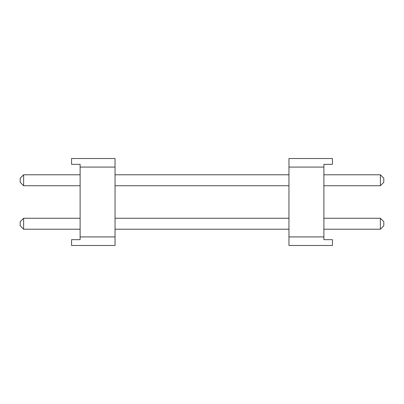 <?xml version="1.0" encoding="UTF-8"?>
<svg xmlns="http://www.w3.org/2000/svg" width="404" height="404" viewBox="0 0 404 404"><rect width="100%" height="100%" fill="white"/><g stroke="black" fill="none" stroke-linecap="round" stroke-linejoin="round"><path stroke-width="0.61" d="M383.8 178.204L383.8 182.315L383.8 178.204L380.376 174.781L323.887 174.781L380.376 174.781L383.8 178.204M20.2 182.315L20.2 178.204L23.624 174.781L23.624 185.739L80.113 185.739L23.624 185.739L23.624 174.781L80.113 174.781L23.624 174.781L20.2 178.204L20.2 182.315L23.624 185.739L20.2 182.315M288.961 174.781L115.039 174.781L288.961 174.781M115.039 185.739L288.961 185.739L115.039 185.739M323.887 185.739L380.376 185.739L380.376 174.781L380.376 185.739L323.887 185.739M380.376 185.739L383.8 182.315L380.376 185.739M383.8 221.685L383.8 225.796L383.8 221.685L380.376 218.261L323.887 218.261L380.376 218.261L383.8 221.685M20.2 225.796L20.2 221.685L23.624 218.261L23.624 229.219L80.113 229.219L23.624 229.219L23.624 218.261L80.113 218.261L23.624 218.261L20.2 221.685L20.2 225.796L23.624 229.219L20.2 225.796M288.961 218.261L115.039 218.261L288.961 218.261M115.039 229.219L288.961 229.219L115.039 229.219M323.887 229.219L380.376 229.219L380.376 218.261L380.376 229.219L323.887 229.219M380.376 229.219L383.8 225.796L380.376 229.219M80.113 239.663L80.113 164.337L80.113 236.921L115.039 236.921L115.039 167.079L80.113 167.079L115.039 167.079L115.039 158.519L71.553 158.519L71.553 164.337L71.553 158.519L115.039 158.519L115.039 236.921L80.113 236.921L80.113 239.663L71.553 239.663L71.553 245.481L71.553 239.663L80.113 239.663M71.553 164.337L80.113 164.337L71.553 164.337M71.553 245.481L115.039 245.481L115.039 236.921L115.039 245.481L71.553 245.481M323.887 164.337L323.887 239.663L323.887 167.079L288.961 167.079L288.961 236.921L323.887 236.921L288.961 236.921L288.961 245.481L332.447 245.481L332.447 239.663L332.447 245.481L288.961 245.481L288.961 167.079L323.887 167.079L323.887 164.337L332.447 164.337L332.447 158.519L332.447 164.337L323.887 164.337M332.447 239.663L323.887 239.663L332.447 239.663M332.447 158.519L288.961 158.519L288.961 167.079L288.961 158.519L332.447 158.519"/></g></svg>
